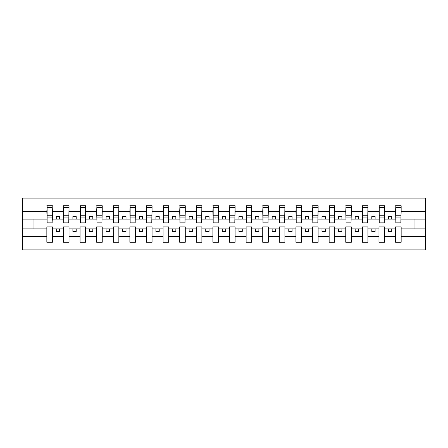 <?xml version="1.0" encoding="UTF-8"?>
<svg xmlns="http://www.w3.org/2000/svg" width="448" height="448" viewBox="0 0 448 448"><rect width="100%" height="100%" fill="white"/><g stroke="black" fill="none" stroke-linecap="round" stroke-linejoin="round"><path stroke-width="0.67" d="M395.578 236.589L384.552 236.589L384.552 226.923L378.969 226.923L378.969 236.589L367.942 236.589L367.942 226.923L362.365 226.923L362.365 236.589L351.338 236.589L351.338 226.923L345.755 226.923L345.755 236.589L334.729 236.589L334.729 226.923L329.151 226.923L329.151 236.589L318.125 236.589L318.125 226.923L312.547 226.923L312.547 236.589L301.521 236.589L301.521 226.923L295.938 226.923L295.938 236.589L284.911 236.589L284.911 226.923L279.334 226.923L279.334 236.589L268.307 236.589L268.307 226.923L262.724 226.923L262.724 236.589L251.698 236.589L251.698 226.923L246.12 226.923L246.12 236.589L235.094 236.589L235.094 226.923L229.516 226.923L229.516 236.589L218.484 236.589L218.484 226.923L212.906 226.923L212.906 236.589L201.88 236.589L201.88 226.923L196.302 226.923L196.302 236.589L185.276 236.589L185.276 226.923L179.693 226.923L179.693 236.589L168.666 236.589L168.666 226.923L163.089 226.923L163.089 236.589L152.062 236.589L152.062 226.923L146.479 226.923L146.479 236.589L135.453 236.589L135.453 226.923L129.875 226.923L129.875 236.589L118.849 236.589L118.849 226.923L113.271 226.923L113.271 236.589L102.245 236.589L102.245 226.923L96.662 226.923L96.662 236.589L85.635 236.589L85.635 226.923L80.058 226.923L80.058 236.589L69.031 236.589L69.031 226.923L63.448 226.923L63.448 236.589L52.422 236.589L52.422 226.923L46.844 226.923L46.844 236.589L22.4 236.589L22.4 249.906L425.6 249.906L425.6 236.589L401.156 236.589L401.156 242.267L395.578 242.267L395.578 228.917L388.399 228.917L388.399 231.442L391.726 231.442L391.726 228.917M401.156 236.589L401.156 226.923L395.578 226.923L395.578 228.917M378.969 236.589L378.969 242.267L384.552 242.267L384.552 236.589M362.365 236.589L362.365 242.267L367.942 242.267L367.942 236.589M345.755 236.589L345.755 242.267L351.338 242.267L351.338 236.589M329.151 236.589L329.151 242.267L334.729 242.267L334.729 236.589M312.547 236.589L312.547 242.267L318.125 242.267L318.125 236.589M295.938 236.589L295.938 242.267L301.521 242.267L301.521 236.589M279.334 236.589L279.334 242.267L284.911 242.267L284.911 236.589M262.724 236.589L262.724 242.267L268.307 242.267L268.307 236.589M246.12 236.589L246.12 242.267L251.698 242.267L251.698 236.589M229.516 236.589L229.516 242.267L235.094 242.267L235.094 236.589M212.906 236.589L212.906 242.267L218.484 242.267L218.484 236.589M196.302 236.589L196.302 242.267L201.88 242.267L201.88 236.589M179.693 236.589L179.693 242.267L185.276 242.267L185.276 236.589M163.089 236.589L163.089 242.267L168.666 242.267L168.666 236.589M146.479 236.589L146.479 242.267L152.062 242.267L152.062 236.589M129.875 236.589L129.875 242.267L135.453 242.267L135.453 236.589M113.271 236.589L113.271 242.267L118.849 242.267L118.849 236.589M96.662 236.589L96.662 242.267L102.245 242.267L102.245 236.589M80.058 236.589L80.058 242.267L85.635 242.267L85.635 236.589M63.448 236.589L63.448 242.267L69.031 242.267L69.031 236.589M395.842 222.074L400.887 222.074L400.887 222.869L395.842 222.869L395.842 205.733L395.578 211.411L384.552 211.411L384.283 221.077M395.842 221.077L395.578 211.411M379.238 222.074L384.283 222.074L384.283 222.869L379.238 222.869L379.238 205.733L378.969 211.411L367.942 211.411L367.679 221.077M379.238 221.077L378.969 211.411M362.628 222.074L367.679 222.074L367.679 222.869L362.628 222.869L362.628 205.733L362.365 211.411L351.338 211.411L351.07 221.077M362.628 221.077L362.365 211.411M346.024 222.074L351.07 222.074L351.07 222.869L346.024 222.869L346.024 205.733L345.755 211.411L334.729 211.411L334.466 221.077M346.024 221.077L345.755 211.411M329.414 222.074L334.466 222.074L334.466 222.869L329.414 222.869L329.414 205.733L329.151 211.411L318.125 211.411L317.856 221.077M329.414 221.077L329.151 211.411M312.81 222.074L317.856 222.074L317.856 222.869L312.81 222.869L312.81 205.733L312.547 211.411L301.521 211.411L301.252 221.077M312.81 221.077L312.547 211.411M296.206 222.074L301.252 222.074L301.252 222.869L296.206 222.869L296.206 205.733L295.938 211.411L284.911 211.411L284.648 221.077M296.206 221.077L295.938 211.411M279.597 222.074L284.648 222.074L284.648 222.869L279.597 222.869L279.597 205.733L279.334 211.411L268.307 211.411L268.038 221.077M279.597 221.077L279.334 211.411M262.993 222.074L268.038 222.074L268.038 222.869L262.993 222.869L262.993 205.733L262.724 211.411L251.698 211.411L251.434 221.077M262.993 221.077L262.724 211.411M246.383 222.074L251.434 222.074L251.434 222.869L246.383 222.869L246.383 205.733L246.12 211.411L235.094 211.411L234.825 221.077M246.383 221.077L246.12 211.411M229.779 222.074L234.825 222.074L234.825 222.869L229.779 222.869L229.779 205.733L229.516 211.411L218.484 211.411L218.221 221.077M229.779 221.077L229.516 211.411M213.175 222.074L218.221 222.074L218.221 222.869L213.175 222.869L213.175 205.733L212.906 211.411L201.88 211.411L201.617 221.077M213.175 221.077L212.906 211.411M196.566 222.074L201.617 222.074L201.617 222.869L196.566 222.869L196.566 205.733L196.302 211.411L185.276 211.411L185.007 221.077M196.566 221.077L196.302 211.411M179.962 222.074L185.007 222.074L185.007 222.869L179.962 222.869L179.962 205.733L179.693 211.411L168.666 211.411L168.403 221.077M179.962 221.077L179.693 211.411M163.352 222.074L168.403 222.074L168.403 222.869L163.352 222.869L163.352 205.733L163.089 211.411L152.062 211.411L151.794 221.077M163.352 221.077L163.089 211.411M146.748 222.074L151.794 222.074L151.794 222.869L146.748 222.869L146.748 205.733L146.479 211.411L135.453 211.411L135.19 221.077M146.748 221.077L146.479 211.411M130.144 222.074L135.19 222.074L135.19 222.869L130.144 222.869L130.144 205.733L129.875 211.411L118.849 211.411L118.586 221.077M130.144 221.077L129.875 211.411M113.534 222.074L118.586 222.074L118.586 222.869L113.534 222.869L113.534 205.733L113.271 211.411L102.245 211.411L101.976 221.077M113.534 221.077L113.271 211.411M96.93 222.074L101.976 222.074L101.976 222.869L96.93 222.869L96.93 205.733L96.662 211.411L85.635 211.411L85.372 221.077M96.93 221.077L96.662 211.411M80.321 222.074L85.372 222.074L85.372 222.869L80.321 222.869L80.321 205.733L80.058 211.411L69.031 211.411L68.762 221.077M80.321 221.077L80.058 211.411M63.717 222.074L68.762 222.074L68.762 222.869L63.717 222.869L63.717 205.733L63.448 211.411L52.422 211.411L52.158 205.733L52.158 222.869L47.113 222.869L47.113 217.078L52.158 217.078M63.717 221.077L63.448 211.411M46.844 236.589L46.844 242.267L52.422 242.267L52.422 236.589M47.113 217.078L47.113 205.733L46.844 211.411L22.4 211.411L22.4 198.094L425.6 198.094L425.6 211.411L401.156 211.411L400.887 221.077M47.113 221.077L46.844 211.411M395.578 205.733L401.156 205.733L401.156 211.411M378.969 205.733L384.552 205.733L384.552 211.411M362.365 205.733L367.942 205.733L367.942 211.411M345.755 205.733L351.338 205.733L351.338 211.411M329.151 205.733L334.729 205.733L334.729 211.411M312.547 205.733L318.125 205.733L318.125 211.411M295.938 205.733L301.521 205.733L301.521 211.411M279.334 205.733L284.911 205.733L284.911 211.411M262.724 205.733L268.307 205.733L268.307 211.411M246.12 205.733L251.698 205.733L251.698 211.411M229.516 205.733L235.094 205.733L235.094 211.411M212.906 205.733L218.484 205.733L218.484 211.411M196.302 205.733L201.88 205.733L201.88 211.411M179.693 205.733L185.276 205.733L185.276 211.411M163.089 205.733L168.666 205.733L168.666 211.411M146.479 205.733L152.062 205.733L152.062 211.411M129.875 205.733L135.453 205.733L135.453 211.411M113.271 205.733L118.849 205.733L118.849 211.411M96.662 205.733L102.245 205.733L102.245 211.411M80.058 205.733L85.635 205.733L85.635 211.411M63.448 205.733L69.031 205.733L69.031 211.411M46.844 205.733L52.422 205.733M388.399 228.917L384.552 228.917M395.578 219.083L391.726 219.083L391.726 216.558L388.399 216.558L388.399 219.083L384.552 219.083M388.399 219.083L391.726 219.083M375.116 231.442L375.116 228.917L371.795 228.917L371.795 231.442L375.116 231.442M371.795 228.917L367.942 228.917M378.969 228.917L375.116 228.917M378.969 219.083L375.116 219.083L375.116 216.558L371.795 216.558L371.795 219.083L367.942 219.083M371.795 219.083L375.116 219.083M358.512 231.442L358.512 228.917L355.191 228.917L355.191 231.442L358.512 231.442M355.191 228.917L351.338 228.917M362.365 228.917L358.512 228.917M362.365 219.083L358.512 219.083L358.512 216.558L355.191 216.558L355.191 219.083L351.338 219.083M355.191 219.083L358.512 219.083M341.902 231.442L341.902 228.917L338.582 228.917L338.582 231.442L341.902 231.442M338.582 228.917L334.729 228.917M345.755 228.917L341.902 228.917M345.755 219.083L341.902 219.083L341.902 216.558L338.582 216.558L338.582 219.083L334.729 219.083M338.582 219.083L341.902 219.083M325.298 231.442L325.298 228.917L321.978 228.917L321.978 231.442L325.298 231.442M321.978 228.917L318.125 228.917M329.151 228.917L325.298 228.917M329.151 219.083L325.298 219.083L325.298 216.558L321.978 216.558L321.978 219.083L318.125 219.083M321.978 219.083L325.298 219.083M308.694 231.442L308.694 228.917L305.368 228.917L305.368 231.442L308.694 231.442M305.368 228.917L301.521 228.917M312.547 228.917L308.694 228.917M312.547 219.083L308.694 219.083L308.694 216.558L305.368 216.558L305.368 219.083L301.521 219.083M305.368 219.083L308.694 219.083M292.085 231.442L292.085 228.917L288.764 228.917L288.764 231.442L292.085 231.442M288.764 228.917L284.911 228.917M295.938 228.917L292.085 228.917M295.938 219.083L292.085 219.083L292.085 216.558L288.764 216.558L288.764 219.083L284.911 219.083M288.764 219.083L292.085 219.083M275.481 231.442L275.481 228.917L272.16 228.917L272.16 231.442L275.481 231.442M272.16 228.917L268.307 228.917M279.334 228.917L275.481 228.917M279.334 219.083L275.481 219.083L275.481 216.558L272.16 216.558L272.16 219.083L268.307 219.083M272.16 219.083L275.481 219.083M258.871 231.442L258.871 228.917L255.55 228.917L255.55 231.442L258.871 231.442M255.55 228.917L251.698 228.917M262.724 228.917L258.871 228.917M262.724 219.083L258.871 219.083L258.871 216.558L255.55 216.558L255.55 219.083L251.698 219.083M255.55 219.083L258.871 219.083M242.267 231.442L242.267 228.917L238.946 228.917L238.946 231.442L242.267 231.442M238.946 228.917L235.094 228.917M246.12 228.917L242.267 228.917M246.12 219.083L242.267 219.083L242.267 216.558L238.946 216.558L238.946 219.083L235.094 219.083M238.946 219.083L242.267 219.083M225.663 231.442L225.663 228.917L222.337 228.917L222.337 231.442L225.663 231.442M222.337 228.917L218.484 228.917M229.516 228.917L225.663 228.917M229.516 219.083L225.663 219.083L225.663 216.558L222.337 216.558L222.337 219.083L218.484 219.083M222.337 219.083L225.663 219.083M209.054 231.442L209.054 228.917L205.733 228.917L205.733 231.442L209.054 231.442M205.733 228.917L201.88 228.917M212.906 228.917L209.054 228.917M212.906 219.083L209.054 219.083L209.054 216.558L205.733 216.558L205.733 219.083L201.88 219.083M205.733 219.083L209.054 219.083M192.45 231.442L192.45 228.917L189.129 228.917L189.129 231.442L192.45 231.442M189.129 228.917L185.276 228.917M196.302 228.917L192.45 228.917M196.302 219.083L192.45 219.083L192.45 216.558L189.129 216.558L189.129 219.083L185.276 219.083M189.129 219.083L192.45 219.083M175.84 231.442L175.84 228.917L172.519 228.917L172.519 231.442L175.84 231.442M172.519 228.917L168.666 228.917M179.693 228.917L175.84 228.917M179.693 219.083L175.84 219.083L175.84 216.558L172.519 216.558L172.519 219.083L168.666 219.083M172.519 219.083L175.84 219.083M159.236 231.442L159.236 228.917L155.915 228.917L155.915 231.442L159.236 231.442M155.915 228.917L152.062 228.917M163.089 228.917L159.236 228.917M163.089 219.083L159.236 219.083L159.236 216.558L155.915 216.558L155.915 219.083L152.062 219.083M155.915 219.083L159.236 219.083M142.632 231.442L142.632 228.917L139.306 228.917L139.306 231.442L142.632 231.442M139.306 228.917L135.453 228.917M146.479 228.917L142.632 228.917M146.479 219.083L142.632 219.083L142.632 216.558L139.306 216.558L139.306 219.083L135.453 219.083M139.306 219.083L142.632 219.083M126.022 231.442L126.022 228.917L122.702 228.917L122.702 231.442L126.022 231.442M122.702 228.917L118.849 228.917M129.875 228.917L126.022 228.917M129.875 219.083L126.022 219.083L126.022 216.558L122.702 216.558L122.702 219.083L118.849 219.083M122.702 219.083L126.022 219.083M109.418 231.442L109.418 228.917L106.098 228.917L106.098 231.442L109.418 231.442M106.098 228.917L102.245 228.917M113.271 228.917L109.418 228.917M113.271 219.083L109.418 219.083L109.418 216.558L106.098 216.558L106.098 219.083L102.245 219.083M106.098 219.083L109.418 219.083M92.809 231.442L92.809 228.917L89.488 228.917L89.488 231.442L92.809 231.442M89.488 228.917L85.635 228.917M96.662 228.917L92.809 228.917M96.662 219.083L92.809 219.083L92.809 216.558L89.488 216.558L89.488 219.083L85.635 219.083M89.488 219.083L92.809 219.083M76.205 231.442L76.205 228.917L72.884 228.917L72.884 231.442L76.205 231.442M72.884 228.917L69.031 228.917M80.058 228.917L76.205 228.917M80.058 219.083L76.205 219.083L76.205 216.558L72.884 216.558L72.884 219.083L69.031 219.083M72.884 219.083L76.205 219.083M59.601 231.442L59.601 228.917L56.274 228.917L56.274 231.442L59.601 231.442M56.274 228.917L52.422 228.917M63.448 228.917L59.601 228.917M63.448 219.083L59.601 219.083L59.601 216.558L56.274 216.558L56.274 219.083L52.422 219.083L52.422 211.411M56.274 219.083L59.601 219.083M52.422 219.083L52.158 221.077M46.844 228.917L22.4 228.917L22.4 211.411M22.4 236.589L22.4 228.917M46.844 219.083L22.4 219.083M425.6 236.589L425.6 211.411M33.029 228.917L33.029 219.083M425.6 219.083L414.971 219.083L414.971 228.917L401.156 228.917M425.6 228.917L414.971 228.917M414.971 219.083L401.156 219.083M47.113 215.785L52.158 215.785M69.031 205.733L68.762 222.074M63.717 217.078L68.762 217.078M63.717 215.785L68.762 215.785M85.635 205.733L85.372 222.074M80.321 217.078L85.372 217.078M80.321 215.785L85.372 215.785M102.245 205.733L101.976 222.074M96.93 217.078L101.976 217.078M96.93 215.785L101.976 215.785M118.849 205.733L118.586 222.074M113.534 217.078L118.586 217.078M113.534 215.785L118.586 215.785M135.453 205.733L135.19 222.074M130.144 217.078L135.19 217.078M130.144 215.785L135.19 215.785M152.062 205.733L151.794 222.074M146.748 217.078L151.794 217.078M146.748 215.785L151.794 215.785M168.666 205.733L168.403 222.074M163.352 217.078L168.403 217.078M163.352 215.785L168.403 215.785M185.276 205.733L185.007 222.074M179.962 217.078L185.007 217.078M179.962 215.785L185.007 215.785M201.88 205.733L201.617 222.074M196.566 217.078L201.617 217.078M196.566 215.785L201.617 215.785M218.484 205.733L218.221 222.074M213.175 217.078L218.221 217.078M213.175 215.785L218.221 215.785M235.094 205.733L234.825 222.074M229.779 217.078L234.825 217.078M229.779 215.785L234.825 215.785M251.698 205.733L251.434 222.074M246.383 217.078L251.434 217.078M246.383 215.785L251.434 215.785M268.307 205.733L268.038 222.074M262.993 217.078L268.038 217.078M262.993 215.785L268.038 215.785M284.911 205.733L284.648 222.074M279.597 217.078L284.648 217.078M279.597 215.785L284.648 215.785M301.521 205.733L301.252 222.074M296.206 217.078L301.252 217.078M296.206 215.785L301.252 215.785M318.125 205.733L317.856 222.074M312.81 217.078L317.856 217.078M312.81 215.785L317.856 215.785M334.729 205.733L334.466 222.074M329.414 217.078L334.466 217.078M329.414 215.785L334.466 215.785M351.338 205.733L351.07 222.074M346.024 217.078L351.07 217.078M346.024 215.785L351.07 215.785M367.942 205.733L367.679 222.074M362.628 217.078L367.679 217.078M362.628 215.785L367.679 215.785M384.552 205.733L384.283 222.074M379.238 217.078L384.283 217.078M379.238 215.785L384.283 215.785M401.156 205.733L400.887 222.074M395.842 217.078L400.887 217.078M395.842 215.785L400.887 215.785M47.113 222.074L52.158 222.074M47.113 207.654L52.158 207.654M63.717 207.654L68.762 207.654M80.321 207.654L85.372 207.654M96.93 207.654L101.976 207.654M113.534 207.654L118.586 207.654M130.144 207.654L135.19 207.654M146.748 207.654L151.794 207.654M163.352 207.654L168.403 207.654M179.962 207.654L185.007 207.654M196.566 207.654L201.617 207.654M213.175 207.654L218.221 207.654M229.779 207.654L234.825 207.654M246.383 207.654L251.434 207.654M262.993 207.654L268.038 207.654M279.597 207.654L284.648 207.654M296.206 207.654L301.252 207.654M312.81 207.654L317.856 207.654M329.414 207.654L334.466 207.654M346.024 207.654L351.07 207.654M362.628 207.654L367.679 207.654M379.238 207.654L384.283 207.654M395.842 207.654L400.887 207.654"/></g></svg>
